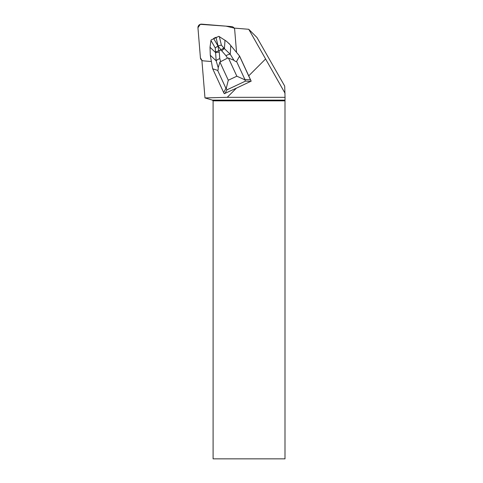 <?xml version="1.0" encoding="UTF-8"?>
<svg xmlns="http://www.w3.org/2000/svg" width="483" height="483" viewBox="0 0 483 483"><rect width="100%" height="100%" fill="white"/><g stroke="black" fill="none" stroke-linecap="round" stroke-linejoin="round"><path stroke-width="0.72" d="M233.959 60.29L228.441 58.026L227.475 58.135L225.984 55.714L221.794 50.908A5.047 1.835 -52.5 0 1 224.432 48.662L230.234 54.241L233.959 60.29C235.426 61.516 236.296 61.902 236.573 61.456L244.887 79.447L250.52 79.906L251.178 81.138L236.398 88.16L227.245 97.318L285.055 97.318L284.692 86.071L256.968 37.511L248.751 29.288L234.134 28.092A3.435 3.399 -45 0 0 231.617 26.607L201.677 24.15A3.435 3.399 -45 0 0 197.958 27.869L200.415 57.809A3.435 3.399 -45 0 0 201.9 60.339L204.979 97.928L212.369 100.126L213.094 100.844L213.094 458.85L285 458.85L285 100.844L213.094 100.844M251.178 81.138L239.568 56.034L229.691 44.267L239.568 56.034M248.751 29.288L285.055 93.273M265.517 59.047L248.721 75.843M211.379 61.522L203.482 60.876A3.435 3.399 135 0 1 201.894 60.333L200.415 57.797L197.945 27.724L200.3 24.319L226.02 26.148L234.146 28.092A3.435 3.399 135 0 1 234.684 29.674L236.549 52.43M227.245 97.318L204.979 97.928M236.398 88.16L224.269 93.684L223.665 92.543L225.941 88.359L217.628 70.367C218.062 70.482 218.25 69.594 218.207 67.705L216.179 60.852L215.255 47.986L210.968 40.5L211.113 39.962L218.829 36.334L226.424 41.224L229.691 44.267M213.414 38.694A6.581 6.508 135 0 1 216.372 37.306M285 100.844L285.055 97.318M285.006 100.126L212.369 100.126M239.441 55.913L250.52 79.906M219.101 50.667L220.948 49.737L217.96 45.921L218.684 50.8L219.101 50.667L219.795 58.624A5.047 1.878 -16.5 0 0 216.179 60.852L210.304 55.261L212.586 68.55L223.665 92.543M227.475 58.135L219.898 62.047L228.296 80.232L226.243 88.365L226.938 89.85L224.915 93.569M226.243 88.365L225.941 88.359M210.304 55.261L210.008 47.256L215.768 52.738A5.047 1.612 -176 0 1 218.992 52.224M228.749 43.222L228.694 43.168A18.752 18.547 135 0 1 229.842 44.418M210.968 40.5L210.008 47.256M212.701 68.809L217.628 70.367M236.573 61.456L239.556 56.173M250.731 81.476L245.618 81.059L244.639 79.707L236.845 76.205L228.441 58.026M213.661 38.574L217.96 45.921M217.972 45.915L221.377 45.1L224.432 48.662L225 40.198M219.898 62.047L218.207 67.705M217.887 45.957L215.255 47.986M218.684 50.8L215.829 51.862M225.984 55.714A5.047 1.944 -31.6 0 1 230.234 54.241L230.814 45.613M220.948 49.737L223.744 48.137M245.618 81.059L226.938 89.85M228.296 80.232L236.845 76.205M219.324 36.569L221.377 45.1M218.044 45.885L216.022 37.469M219.795 58.624L220.604 61.371M221.794 50.908L220.574 49.972M201.906 60.435L201.387 59.922M234.243 28.099L233.73 27.585"/></g></svg>
